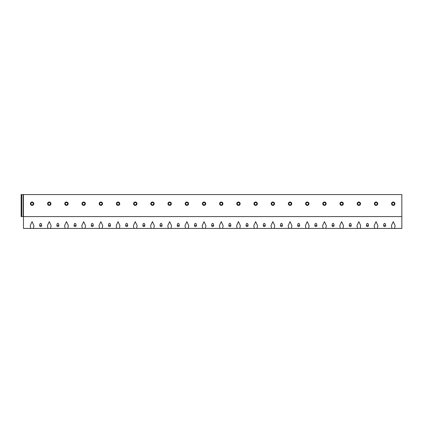 <?xml version="1.0" encoding="UTF-8"?>
<svg xmlns="http://www.w3.org/2000/svg" width="423" height="423" viewBox="0 0 423 423"><rect width="100%" height="100%" fill="white"/><g stroke="black" fill="none" stroke-linecap="round" stroke-linejoin="round"><path stroke-width="0.63" d="M401.85 216.576L401.85 228.431L394.59 228.431L395.114 225.655L393.253 221.663L391.386 225.655L391.91 228.431L377.39 228.431L377.913 225.655L376.052 221.663L374.186 225.655L374.709 228.431L360.19 228.431L360.719 225.655L358.852 221.663L356.991 225.655L357.514 228.431L342.995 228.431L343.518 225.655L341.652 221.663L339.791 225.655L340.314 228.431L325.795 228.431L326.318 225.655L324.452 221.663L322.59 225.655L323.114 228.431L308.594 228.431L309.118 225.655L307.257 221.663L305.39 225.655L305.914 228.431L291.394 228.431L291.918 225.655L290.056 221.663L288.19 225.655L288.719 228.431L274.194 228.431L274.723 225.655L272.856 221.663L270.995 225.655L271.518 228.431L256.999 228.431L257.522 225.655L255.656 221.663L253.795 225.655L254.318 228.431L239.799 228.431L240.322 225.655L238.456 221.663L236.594 225.655L237.118 228.431L222.598 228.431L223.122 225.655L221.261 221.663L219.394 225.655L219.918 228.431L205.398 228.431L205.922 225.655L204.06 221.663L202.194 225.655L202.723 228.431L188.198 228.431L188.727 225.655L186.86 221.663L184.999 225.655L185.523 228.431L171.003 228.431L171.526 225.655L169.66 221.663L167.799 225.655L168.322 228.431L153.803 228.431L154.326 225.655L152.465 221.663L150.599 225.655L151.122 228.431L136.603 228.431L137.126 225.655L135.265 221.663L133.398 225.655L133.922 228.431L119.402 228.431L119.926 225.655L118.065 221.663L116.198 225.655L116.727 228.431L102.202 228.431L102.731 225.655L100.864 221.663L99.003 225.655L99.527 228.431L85.007 228.431L85.531 225.655L83.664 221.663L81.803 225.655L82.326 228.431L67.807 228.431L68.33 225.655L66.469 221.663L64.603 225.655L65.126 228.431L50.607 228.431L51.13 225.655L49.269 221.663L47.402 225.655L47.926 228.431L33.406 228.431L33.93 225.655L32.069 221.663L30.207 225.655L30.731 228.431L23.471 228.431L23.471 216.576L401.85 216.576L401.85 194.569L23.471 194.569L23.471 216.576L21.15 216.576L21.15 194.569L23.471 194.569M39.656 225.496A1.015 0.92 180 0 0 39.651 225.544A1.015 1.015 0 0 0 40.666 226.559A1.015 1.015 0 0 0 41.681 225.544A1.015 0.92 180 0 0 41.681 225.496C41.343 222.836 41.005 223.767 40.666 223.365C40.328 223.767 39.989 222.836 39.656 225.496L41.681 225.496M56.851 225.496A1.015 0.92 180 0 0 56.851 225.544A1.015 1.015 0 0 0 57.866 226.559A1.015 1.015 0 0 0 58.882 225.544A1.015 0.92 180 0 0 58.882 225.496C58.543 222.836 58.205 223.767 57.866 223.365C57.528 223.767 57.19 222.836 56.851 225.496L58.882 225.496M74.051 225.496A1.015 0.92 180 0 0 74.051 225.544A1.015 1.015 0 0 0 75.067 226.559A1.015 1.015 0 0 0 76.082 225.544A1.015 0.92 180 0 0 76.082 225.496C75.743 222.836 75.405 223.767 75.067 223.365C74.728 223.767 74.39 222.836 74.051 225.496L76.082 225.496M91.252 225.496A1.015 0.92 180 0 0 91.252 225.544A1.015 1.015 0 0 0 92.267 226.559A1.015 1.015 0 0 0 93.282 225.544A1.015 0.92 180 0 0 93.282 225.496C92.944 222.836 92.605 223.767 92.267 223.365C91.928 223.767 91.59 222.836 91.252 225.496L93.282 225.496M108.452 225.496A1.015 0.92 180 0 0 108.447 225.544A1.015 1.015 0 0 0 109.467 226.559A1.015 1.015 0 0 0 110.482 225.544A1.015 0.92 180 0 0 110.477 225.496C110.139 222.836 109.806 223.767 109.467 223.365C109.129 223.767 108.79 222.836 108.452 225.496L110.477 225.496M125.647 225.496A1.015 0.92 180 0 0 125.647 225.544A1.015 1.015 0 0 0 126.662 226.559A1.015 1.015 0 0 0 127.677 225.544A1.015 0.92 180 0 0 127.677 225.496C127.339 222.836 127 223.767 126.662 223.365C126.324 223.767 125.985 222.836 125.647 225.496L127.677 225.496M142.847 225.496A1.015 0.92 180 0 0 142.847 225.544A1.015 1.015 0 0 0 143.862 226.559A1.015 1.015 0 0 0 144.878 225.544A1.015 0.92 180 0 0 144.878 225.496C144.539 222.836 144.201 223.767 143.862 223.365C143.524 223.767 143.186 222.836 142.847 225.496L144.878 225.496M160.047 225.496A1.015 0.92 180 0 0 160.047 225.544A1.015 1.015 0 0 0 161.063 226.559A1.015 1.015 0 0 0 162.078 225.544A1.015 0.92 180 0 0 162.078 225.496C161.739 222.836 161.401 223.767 161.063 223.365C160.724 223.767 160.386 222.836 160.047 225.496L162.078 225.496M177.248 225.496A1.015 0.92 180 0 0 177.248 225.544A1.015 1.015 0 0 0 178.263 226.559A1.015 1.015 0 0 0 179.278 225.544A1.015 0.92 180 0 0 179.278 225.496C178.94 222.836 178.601 223.767 178.263 223.365C177.924 223.767 177.586 222.836 177.248 225.496L179.278 225.496M194.448 225.496A1.015 0.92 180 0 0 194.443 225.544A1.015 1.015 0 0 0 195.463 226.559A1.015 1.015 0 0 0 196.478 225.544A1.015 0.92 180 0 0 196.473 225.496C196.135 222.836 195.796 223.767 195.463 223.365C195.125 223.767 194.786 222.836 194.448 225.496L196.473 225.496M211.643 225.496A1.015 0.92 180 0 0 211.643 225.544A1.015 1.015 0 0 0 212.658 226.559A1.015 1.015 0 0 0 213.673 225.544A1.015 0.92 180 0 0 213.673 225.496C213.335 222.836 212.996 223.767 212.658 223.365C212.32 223.767 211.981 222.836 211.643 225.496L213.673 225.496M228.843 225.496A1.015 0.92 180 0 0 228.843 225.544A1.015 1.015 0 0 0 229.858 226.559A1.015 1.015 0 0 0 230.873 225.544A1.015 0.92 180 0 0 230.873 225.496C230.535 222.836 230.197 223.767 229.858 223.365C229.52 223.767 229.181 222.836 228.843 225.496L230.873 225.496M246.043 225.496A1.015 0.92 180 0 0 246.043 225.544A1.015 1.015 0 0 0 247.058 226.559A1.015 1.015 0 0 0 248.074 225.544A1.015 0.92 180 0 0 248.074 225.496C247.735 222.836 247.397 223.767 247.058 223.365C246.72 223.767 246.382 222.836 246.043 225.496L248.074 225.496M263.243 225.496A1.015 0.92 180 0 0 263.243 225.544A1.015 1.015 0 0 0 264.259 226.559A1.015 1.015 0 0 0 265.274 225.544A1.015 0.92 180 0 0 265.274 225.496C264.935 222.836 264.597 223.767 264.259 223.365C263.92 223.767 263.582 222.836 263.243 225.496L265.274 225.496M280.444 225.496A1.015 0.92 180 0 0 280.438 225.544A1.015 1.015 0 0 0 281.454 226.559A1.015 1.015 0 0 0 282.474 225.544A1.015 0.92 180 0 0 282.469 225.496C282.13 222.836 281.792 223.767 281.454 223.365C281.121 223.767 280.782 222.836 280.444 225.496L282.469 225.496M297.639 225.496A1.015 0.92 180 0 0 297.639 225.544A1.015 1.015 0 0 0 298.654 226.559A1.015 1.015 0 0 0 299.669 225.544A1.015 0.92 180 0 0 299.669 225.496C299.331 222.836 298.992 223.767 298.654 223.365C298.315 223.767 297.977 222.836 297.639 225.496L299.669 225.496M314.839 225.496A1.015 0.92 180 0 0 314.839 225.544A1.015 1.015 0 0 0 315.854 226.559A1.015 1.015 0 0 0 316.869 225.544A1.015 0.92 180 0 0 316.869 225.496C316.531 222.836 316.193 223.767 315.854 223.365C315.516 223.767 315.177 222.836 314.839 225.496L316.869 225.496M332.039 225.496A1.015 0.92 180 0 0 332.039 225.544A1.015 1.015 0 0 0 333.054 226.559A1.015 1.015 0 0 0 334.07 225.544A1.015 0.92 180 0 0 334.07 225.496C333.731 222.836 333.393 223.767 333.054 223.365C332.716 223.767 332.378 222.836 332.039 225.496L334.07 225.496M349.239 225.496A1.015 0.92 180 0 0 349.239 225.544A1.015 1.015 0 0 0 350.255 226.559A1.015 1.015 0 0 0 351.27 225.544A1.015 0.92 180 0 0 351.264 225.496C350.931 222.836 350.593 223.767 350.255 223.365C349.916 223.767 349.578 222.836 349.239 225.496L351.264 225.496M366.44 225.496A1.015 0.92 180 0 0 366.434 225.544A1.015 1.015 0 0 0 367.45 226.559A1.015 1.015 0 0 0 368.47 225.544A1.015 0.92 180 0 0 368.465 225.496C368.126 222.836 367.788 223.767 367.45 223.365C367.111 223.767 366.778 222.836 366.44 225.496L368.465 225.496M383.635 225.496A1.015 0.92 180 0 0 383.635 225.544A1.015 1.015 0 0 0 384.65 226.559A1.015 1.015 0 0 0 385.665 225.544A1.015 0.92 180 0 0 385.665 225.496C385.327 222.836 384.988 223.767 384.65 223.365C384.311 223.767 383.973 222.836 383.635 225.496L385.665 225.496M391.91 228.431L394.59 228.431M30.731 228.431L33.406 228.431M47.926 228.431L50.607 228.431M65.126 228.431L67.807 228.431M82.326 228.431L85.007 228.431M99.527 228.431L102.202 228.431M116.727 228.431L119.402 228.431M133.922 228.431L136.603 228.431M151.122 228.431L153.803 228.431M168.322 228.431L171.003 228.431M185.523 228.431L188.198 228.431M202.723 228.431L205.398 228.431M219.918 228.431L222.598 228.431M237.118 228.431L239.799 228.431M254.318 228.431L256.999 228.431M271.518 228.431L274.194 228.431M288.719 228.431L291.394 228.431M305.914 228.431L308.594 228.431M323.114 228.431L325.795 228.431M340.314 228.431L342.995 228.431M357.514 228.431L360.19 228.431M374.709 228.431L377.39 228.431M32.069 202.02A1.692 1.692 0 0 0 30.377 203.712A1.692 1.692 0 0 0 32.069 205.404A1.692 1.692 0 0 0 33.761 203.712A1.692 1.692 0 0 0 32.069 202.02M32.069 202.527A1.184 1.184 0 0 1 33.253 203.712A1.184 1.184 0 0 1 32.069 204.896A1.184 1.184 0 0 1 30.884 203.712A1.184 1.184 0 0 1 32.069 202.527M49.269 202.02A1.692 1.692 0 0 0 47.577 203.712A1.692 1.692 0 0 0 49.269 205.404A1.692 1.692 0 0 0 50.961 203.712A1.692 1.692 0 0 0 49.269 202.02M49.269 202.527A1.184 1.184 0 0 1 50.453 203.712A1.184 1.184 0 0 1 49.269 204.896A1.184 1.184 0 0 1 48.085 203.712A1.184 1.184 0 0 1 49.269 202.527M66.469 202.02A1.692 1.692 0 0 0 64.772 203.712A1.692 1.692 0 0 0 66.469 205.404A1.692 1.692 0 0 0 68.161 203.712A1.692 1.692 0 0 0 66.469 202.02M66.469 202.527A1.184 1.184 0 0 1 67.654 203.712A1.184 1.184 0 0 1 66.469 204.896A1.184 1.184 0 0 1 65.279 203.712A1.184 1.184 0 0 1 66.469 202.527M83.664 202.02A1.692 1.692 0 0 0 81.972 203.712A1.692 1.692 0 0 0 83.664 205.404A1.692 1.692 0 0 0 85.361 203.712A1.692 1.692 0 0 0 83.664 202.02M83.664 202.527A1.184 1.184 0 0 1 84.849 203.712A1.184 1.184 0 0 1 83.664 204.896A1.184 1.184 0 0 1 82.48 203.712A1.184 1.184 0 0 1 83.664 202.527M100.864 202.02A1.692 1.692 0 0 0 99.172 203.712A1.692 1.692 0 0 0 100.864 205.404A1.692 1.692 0 0 0 102.556 203.712A1.692 1.692 0 0 0 100.864 202.02M100.864 202.527A1.184 1.184 0 0 1 102.049 203.712A1.184 1.184 0 0 1 100.864 204.896A1.184 1.184 0 0 1 99.68 203.712A1.184 1.184 0 0 1 100.864 202.527M118.065 202.02A1.692 1.692 0 0 0 116.373 203.712A1.692 1.692 0 0 0 118.065 205.404A1.692 1.692 0 0 0 119.757 203.712A1.692 1.692 0 0 0 118.065 202.02M118.065 202.527A1.184 1.184 0 0 1 119.249 203.712A1.184 1.184 0 0 1 118.065 204.896A1.184 1.184 0 0 1 116.88 203.712A1.184 1.184 0 0 1 118.065 202.527M135.265 202.02A1.692 1.692 0 0 0 133.573 203.712A1.692 1.692 0 0 0 135.265 205.404A1.692 1.692 0 0 0 136.957 203.712A1.692 1.692 0 0 0 135.265 202.02M135.265 202.527A1.184 1.184 0 0 1 136.449 203.712A1.184 1.184 0 0 1 135.265 204.896A1.184 1.184 0 0 1 134.08 203.712A1.184 1.184 0 0 1 135.265 202.527M152.465 202.02A1.692 1.692 0 0 0 150.768 203.712A1.692 1.692 0 0 0 152.465 205.404A1.692 1.692 0 0 0 154.157 203.712A1.692 1.692 0 0 0 152.465 202.02M152.465 202.527A1.184 1.184 0 0 1 153.649 203.712A1.184 1.184 0 0 1 152.465 204.896A1.184 1.184 0 0 1 151.275 203.712A1.184 1.184 0 0 1 152.465 202.527M169.66 202.02A1.692 1.692 0 0 0 167.968 203.712A1.692 1.692 0 0 0 169.66 205.404A1.692 1.692 0 0 0 171.352 203.712A1.692 1.692 0 0 0 169.66 202.02M169.66 202.527A1.184 1.184 0 0 1 170.844 203.712A1.184 1.184 0 0 1 169.66 204.896A1.184 1.184 0 0 1 168.476 203.712A1.184 1.184 0 0 1 169.66 202.527M186.86 202.02A1.692 1.692 0 0 0 185.168 203.712A1.692 1.692 0 0 0 186.86 205.404A1.692 1.692 0 0 0 188.552 203.712A1.692 1.692 0 0 0 186.86 202.02M186.86 202.527A1.184 1.184 0 0 1 188.045 203.712A1.184 1.184 0 0 1 186.86 204.896A1.184 1.184 0 0 1 185.676 203.712A1.184 1.184 0 0 1 186.86 202.527M204.06 202.02A1.692 1.692 0 0 0 202.368 203.712A1.692 1.692 0 0 0 204.06 205.404A1.692 1.692 0 0 0 205.752 203.712A1.692 1.692 0 0 0 204.06 202.02M204.06 202.527A1.184 1.184 0 0 1 205.245 203.712A1.184 1.184 0 0 1 204.06 204.896A1.184 1.184 0 0 1 202.876 203.712A1.184 1.184 0 0 1 204.06 202.527M221.261 202.02A1.692 1.692 0 0 0 219.569 203.712A1.692 1.692 0 0 0 221.261 205.404A1.692 1.692 0 0 0 222.953 203.712A1.692 1.692 0 0 0 221.261 202.02M221.261 202.527A1.184 1.184 0 0 1 222.445 203.712A1.184 1.184 0 0 1 221.261 204.896A1.184 1.184 0 0 1 220.076 203.712A1.184 1.184 0 0 1 221.261 202.527M238.456 202.02A1.692 1.692 0 0 0 236.764 203.712A1.692 1.692 0 0 0 238.456 205.404A1.692 1.692 0 0 0 240.153 203.712A1.692 1.692 0 0 0 238.456 202.02M238.456 202.527A1.184 1.184 0 0 1 239.645 203.712A1.184 1.184 0 0 1 238.456 204.896A1.184 1.184 0 0 1 237.271 203.712A1.184 1.184 0 0 1 238.456 202.527M255.656 202.02A1.692 1.692 0 0 0 253.964 203.712A1.692 1.692 0 0 0 255.656 205.404A1.692 1.692 0 0 0 257.348 203.712A1.692 1.692 0 0 0 255.656 202.02M255.656 202.527A1.184 1.184 0 0 1 256.84 203.712A1.184 1.184 0 0 1 255.656 204.896A1.184 1.184 0 0 1 254.472 203.712A1.184 1.184 0 0 1 255.656 202.527M272.856 202.02A1.692 1.692 0 0 0 271.164 203.712A1.692 1.692 0 0 0 272.856 205.404A1.692 1.692 0 0 0 274.548 203.712A1.692 1.692 0 0 0 272.856 202.02M272.856 202.527A1.184 1.184 0 0 1 274.041 203.712A1.184 1.184 0 0 1 272.856 204.896A1.184 1.184 0 0 1 271.672 203.712A1.184 1.184 0 0 1 272.856 202.527M290.056 202.02A1.692 1.692 0 0 0 288.364 203.712A1.692 1.692 0 0 0 290.056 205.404A1.692 1.692 0 0 0 291.748 203.712A1.692 1.692 0 0 0 290.056 202.02M290.056 202.527A1.184 1.184 0 0 1 291.241 203.712A1.184 1.184 0 0 1 290.056 204.896A1.184 1.184 0 0 1 288.872 203.712A1.184 1.184 0 0 1 290.056 202.527M307.257 202.02A1.692 1.692 0 0 0 305.559 203.712A1.692 1.692 0 0 0 307.257 205.404A1.692 1.692 0 0 0 308.949 203.712A1.692 1.692 0 0 0 307.257 202.02M307.257 202.527A1.184 1.184 0 0 1 308.441 203.712A1.184 1.184 0 0 1 307.257 204.896A1.184 1.184 0 0 1 306.072 203.712A1.184 1.184 0 0 1 307.257 202.527M324.452 202.02A1.692 1.692 0 0 0 322.76 203.712A1.692 1.692 0 0 0 324.452 205.404A1.692 1.692 0 0 0 326.149 203.712A1.692 1.692 0 0 0 324.452 202.02M324.452 202.527A1.184 1.184 0 0 1 325.641 203.712A1.184 1.184 0 0 1 324.452 204.896A1.184 1.184 0 0 1 323.267 203.712A1.184 1.184 0 0 1 324.452 202.527M341.652 202.02A1.692 1.692 0 0 0 339.96 203.712A1.692 1.692 0 0 0 341.652 205.404A1.692 1.692 0 0 0 343.344 203.712A1.692 1.692 0 0 0 341.652 202.02M341.652 202.527A1.184 1.184 0 0 1 342.836 203.712A1.184 1.184 0 0 1 341.652 204.896A1.184 1.184 0 0 1 340.467 203.712A1.184 1.184 0 0 1 341.652 202.527M358.852 202.02A1.692 1.692 0 0 0 357.16 203.712A1.692 1.692 0 0 0 358.852 205.404A1.692 1.692 0 0 0 360.544 203.712A1.692 1.692 0 0 0 358.852 202.02M358.852 202.527A1.184 1.184 0 0 1 360.036 203.712A1.184 1.184 0 0 1 358.852 204.896A1.184 1.184 0 0 1 357.668 203.712A1.184 1.184 0 0 1 358.852 202.527M376.052 202.02A1.692 1.692 0 0 0 374.36 203.712A1.692 1.692 0 0 0 376.052 205.404A1.692 1.692 0 0 0 377.744 203.712A1.692 1.692 0 0 0 376.052 202.02M376.052 202.527A1.184 1.184 0 0 1 377.237 203.712A1.184 1.184 0 0 1 376.052 204.896A1.184 1.184 0 0 1 374.868 203.712A1.184 1.184 0 0 1 376.052 202.527M393.253 202.02A1.692 1.692 0 0 0 391.555 203.712A1.692 1.692 0 0 0 393.253 205.404A1.692 1.692 0 0 0 394.945 203.712A1.692 1.692 0 0 0 393.253 202.02M393.253 202.527A1.184 1.184 0 0 1 394.437 203.712A1.184 1.184 0 0 1 393.253 204.896A1.184 1.184 0 0 1 392.063 203.712A1.184 1.184 0 0 1 393.253 202.527M21.806 194.569L21.806 216.576M23.217 194.569L23.217 216.576"/></g></svg>
